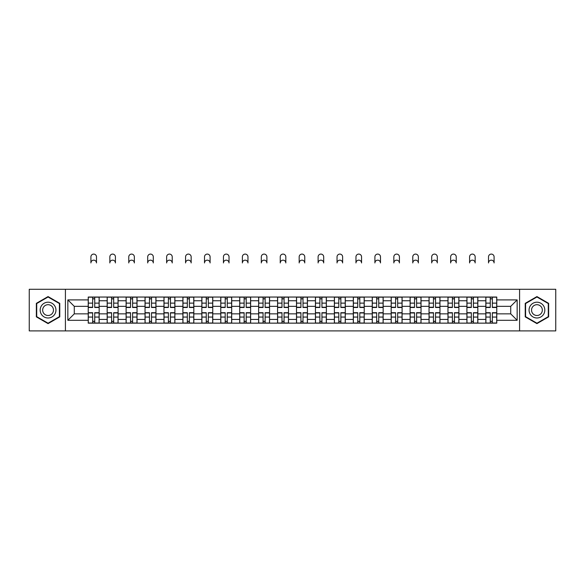 <?xml version="1.0" encoding="UTF-8"?>
<svg xmlns="http://www.w3.org/2000/svg" width="585" height="585" viewBox="0 0 585 585"><rect width="100%" height="100%" fill="white"/><g stroke="black" fill="none" stroke-linecap="round" stroke-linejoin="round"><path stroke-width="0.88" d="M519.582 330.913L555.75 330.913L555.75 289.283L29.25 289.283L29.25 330.913L519.582 330.913L519.582 289.283M107.172 323.147L107.172 300.756L99.157 300.756L99.157 323.147M99.157 300.756L99.157 297.048M107.172 300.756L107.172 297.048M118.09 297.048L118.09 323.147M126.104 323.147L126.104 297.048M137.029 297.048L137.029 323.147M145.036 323.147L145.036 297.048M155.961 297.048L155.961 323.147M163.968 323.147L163.968 297.048M174.893 297.048L174.893 323.147M182.9 323.147L182.9 297.048M193.825 297.048L193.825 323.147M201.84 323.147L201.84 297.048M212.757 297.048L212.757 323.147M220.772 323.147L220.772 297.048M231.697 297.048L231.697 323.147M239.704 323.147L239.704 297.048M250.629 297.048L250.629 323.147M258.636 323.147L258.636 297.048M269.561 297.048L269.561 323.147M277.575 323.147L277.575 297.048M288.493 297.048L288.493 323.147M296.507 323.147L296.507 297.048M307.425 297.048L307.425 323.147M315.439 323.147L315.439 297.048M326.364 297.048L326.364 323.147M334.371 323.147L334.371 297.048M345.296 297.048L345.296 323.147M353.303 323.147L353.303 297.048M364.228 297.048L364.228 323.147M372.243 323.147L372.243 297.048M383.16 297.048L383.16 323.147M391.175 323.147L391.175 297.048M402.1 297.048L402.1 323.147M410.107 323.147L410.107 297.048M421.032 297.048L421.032 323.147M429.039 323.147L429.039 297.048M439.964 297.048L439.964 323.147M447.971 323.147L447.971 297.048M458.896 297.048L458.896 323.147M466.91 323.147L466.91 297.048M477.828 297.048L477.828 323.147M485.842 323.147L485.842 297.048M485.842 313.86L477.828 313.86M466.91 313.86L458.896 313.86M447.971 313.86L439.964 313.86M429.039 313.86L421.032 313.86M410.107 313.86L402.1 313.86M391.175 313.86L383.16 313.86M372.243 313.86L364.228 313.86M353.303 313.86L345.296 313.86M334.371 313.86L326.364 313.86M315.439 313.86L307.425 313.86M296.507 313.86L288.493 313.86M277.575 313.86L269.561 313.86M258.636 313.86L250.629 313.86M239.704 313.86L231.697 313.86M220.772 313.86L212.757 313.86M201.84 313.86L193.825 313.86M182.9 313.86L174.893 313.86M163.968 313.86L155.961 313.86M145.036 313.86L137.029 313.86M126.104 313.86L118.09 313.86M107.172 313.86L99.157 313.86M485.842 306.335L477.828 306.335M466.91 306.335L458.896 306.335M447.971 306.335L439.964 306.335M429.039 306.335L421.032 306.335M410.107 306.335L402.1 306.335M391.175 306.335L383.16 306.335M372.243 306.335L364.228 306.335M353.303 306.335L345.296 306.335M334.371 306.335L326.364 306.335M315.439 306.335L307.425 306.335M296.507 306.335L288.493 306.335M277.575 306.335L269.561 306.335M258.636 306.335L250.629 306.335M239.704 306.335L231.697 306.335M220.772 306.335L212.757 306.335M201.84 306.335L193.825 306.335M182.9 306.335L174.893 306.335M163.968 306.335L155.961 306.335M145.036 306.335L137.029 306.335M126.104 306.335L118.09 306.335M107.172 306.335L99.157 306.335M74.28 313.86L88.233 313.86L88.233 306.335L74.28 306.335L74.28 313.86L67.845 320.295L67.845 299.9L88.233 299.9L88.233 306.335M496.767 306.335L496.767 313.86L510.72 313.86L510.72 306.335L496.767 306.335L496.767 297.048L88.233 297.048L88.233 299.9M496.767 299.9L517.155 299.9L517.155 320.295L496.767 320.295L496.767 313.86M88.233 313.86L88.233 323.147L496.767 323.147L496.767 320.295M88.233 320.295L67.845 320.295M65.418 330.913L65.418 289.283M59.772 303.337L48.065 296.573L36.35 303.337L36.35 316.858L48.065 323.622L59.772 316.858L59.772 303.337M548.65 303.337L536.935 296.573L525.228 303.337L525.228 316.858L536.935 323.622L548.65 316.858L548.65 303.337M94.726 321.326L92.664 321.326M92.664 298.869L94.726 298.869M113.665 321.326L111.596 321.326M111.596 298.869L113.665 298.869M132.598 321.326L130.535 321.326M130.535 298.869L132.598 298.869M151.53 321.326L149.468 321.326M149.468 298.869L151.53 298.869M170.462 321.326L168.4 321.326M168.4 298.869L170.462 298.869M189.394 321.326L187.332 321.326M187.332 298.869L189.394 298.869M208.333 321.326L206.264 321.326M206.264 298.869L208.333 298.869M227.265 321.326L225.203 321.326M225.203 298.869L227.265 298.869M246.197 321.326L244.135 321.326M244.135 298.869L246.197 298.869M265.129 321.326L263.067 321.326M263.067 298.869L265.129 298.869M284.061 321.326L281.999 321.326M281.999 298.869L284.061 298.869M303.001 321.326L300.939 321.326M300.939 298.869L303.001 298.869M321.933 321.326L319.871 321.326M319.871 298.869L321.933 298.869M340.865 321.326L338.803 321.326M338.803 298.869L340.865 298.869M359.797 321.326L357.735 321.326M357.735 298.869L359.797 298.869M378.736 321.326L376.667 321.326M376.667 298.869L378.736 298.869M397.668 321.326L395.606 321.326M395.606 298.869L397.668 298.869M416.6 321.326L414.538 321.326M414.538 298.869L416.6 298.869M435.532 321.326L433.47 321.326M433.47 298.869L435.532 298.869M454.465 321.326L452.402 321.326M452.402 298.869L454.465 298.869M473.404 321.326L471.334 321.326M471.334 298.869L473.404 298.869M492.336 321.326L490.274 321.326M490.274 298.869L492.336 298.869M67.845 299.9L74.28 306.335M510.72 313.86L517.155 320.295M510.72 306.335L517.155 299.9M96.488 262.95A2.793 2.793 0 0 0 93.695 260.157A2.793 2.793 0 0 0 90.909 262.95L90.909 256.881A2.793 2.793 0 0 1 93.695 254.087A2.793 2.793 0 0 1 96.488 256.881L96.488 262.95M94.726 307.491L94.726 297.173L99.099 297.173L99.099 307.491L94.726 307.491M92.664 298.752L94.726 298.752M92.664 297.173L88.298 297.173L88.298 307.491L92.664 307.491L92.664 297.173L94.726 297.173M92.664 312.704L92.664 323.022L88.298 323.022L88.298 312.704L92.664 312.704M94.726 321.45L92.664 321.45M94.726 323.022L99.099 323.022L99.099 312.704L94.726 312.704L94.726 323.022L92.664 323.022M115.42 262.95A2.793 2.793 0 0 0 112.627 260.157A2.793 2.793 0 0 0 109.841 262.95L109.841 256.881A2.793 2.793 0 0 1 112.627 254.087A2.793 2.793 0 0 1 115.42 256.881L115.42 262.95M113.665 307.491L113.665 297.173L118.031 297.173L118.031 307.491L113.665 307.491M111.596 298.752L113.665 298.752M111.596 297.173L107.23 297.173L107.23 307.491L111.596 307.491L111.596 297.173L113.665 297.173M134.353 262.95A2.793 2.793 0 0 0 131.566 260.157A2.793 2.793 0 0 0 128.773 262.95L128.773 256.881A2.793 2.793 0 0 1 131.566 254.087A2.793 2.793 0 0 1 134.353 256.881L134.353 262.95M132.598 307.491L132.598 297.173L136.963 297.173L136.963 307.491L132.598 307.491M130.535 298.752L132.598 298.752M130.535 297.173L126.163 297.173L126.163 307.491L130.535 307.491L130.535 297.173L132.598 297.173M153.292 262.95A2.793 2.793 0 0 0 150.499 260.157A2.793 2.793 0 0 0 147.705 262.95L147.705 256.881A2.793 2.793 0 0 1 150.499 254.087A2.793 2.793 0 0 1 153.292 256.881L153.292 262.95M151.53 307.491L151.53 297.173L155.902 297.173L155.902 307.491L151.53 307.491M149.468 298.752L151.53 298.752M149.468 297.173L145.095 297.173L145.095 307.491L149.468 307.491L149.468 297.173L151.53 297.173M41.228 314.043A7.89 7.89 0 0 0 52.007 316.931A7.89 7.89 0 0 0 54.895 306.152A7.89 7.89 0 0 0 44.116 303.264A7.89 7.89 0 0 0 41.228 314.043M43.385 312.799A5.404 5.404 0 0 0 50.763 314.774A5.404 5.404 0 0 0 52.738 307.396A5.404 5.404 0 0 0 45.359 305.421A5.404 5.404 0 0 0 43.385 312.799M48.065 296.997L59.407 303.549L59.407 316.653L48.065 323.205L36.716 316.653L36.716 303.549L48.065 296.997M530.105 314.043A7.89 7.89 0 0 0 540.884 316.931A7.89 7.89 0 0 0 543.772 306.152A7.89 7.89 0 0 0 532.993 303.264A7.89 7.89 0 0 0 530.105 314.043M532.262 312.799A5.404 5.404 0 0 0 539.641 314.774A5.404 5.404 0 0 0 541.615 307.396A5.404 5.404 0 0 0 534.237 305.421A5.404 5.404 0 0 0 532.262 312.799M536.935 296.997L548.284 303.549L548.284 316.653L536.935 323.205L525.593 316.653L525.593 303.549L536.935 296.997M111.596 312.704L111.596 323.022L107.23 323.022L107.23 312.704L111.596 312.704M113.665 321.45L111.596 321.45M113.665 323.022L118.031 323.022L118.031 312.704L113.665 312.704L113.665 323.022L111.596 323.022M130.535 312.704L130.535 323.022L126.163 323.022L126.163 312.704L130.535 312.704M132.598 321.45L130.535 321.45M132.598 323.022L136.963 323.022L136.963 312.704L132.598 312.704L132.598 323.022L130.535 323.022M149.468 312.704L149.468 323.022L145.095 323.022L145.095 312.704L149.468 312.704M151.53 321.45L149.468 321.45M151.53 323.022L155.902 323.022L155.902 312.704L151.53 312.704L151.53 323.022L149.468 323.022M172.224 262.95A2.793 2.793 0 0 0 169.431 260.157A2.793 2.793 0 0 0 166.637 262.95L166.637 256.881A2.793 2.793 0 0 1 169.431 254.087A2.793 2.793 0 0 1 172.224 256.881L172.224 262.95M170.462 307.491L170.462 297.173L174.835 297.173L174.835 307.491L170.462 307.491M168.4 298.752L170.462 298.752M168.4 297.173L164.034 297.173L164.034 307.491L168.4 307.491L168.4 297.173L170.462 297.173M191.156 262.95A2.793 2.793 0 0 0 188.363 260.157A2.793 2.793 0 0 0 185.577 262.95L185.577 256.881A2.793 2.793 0 0 1 188.363 254.087A2.793 2.793 0 0 1 191.156 256.881L191.156 262.95M189.394 307.491L189.394 297.173L193.767 297.173L193.767 307.491L189.394 307.491M187.332 298.752L189.394 298.752M187.332 297.173L182.966 297.173L182.966 307.491L187.332 307.491L187.332 297.173L189.394 297.173M168.4 312.704L168.4 323.022L164.034 323.022L164.034 312.704L168.4 312.704M170.462 321.45L168.4 321.45M170.462 323.022L174.835 323.022L174.835 312.704L170.462 312.704L170.462 323.022L168.4 323.022M187.332 312.704L187.332 323.022L182.966 323.022L182.966 312.704L187.332 312.704M189.394 321.45L187.332 321.45M189.394 323.022L193.767 323.022L193.767 312.704L189.394 312.704L189.394 323.022L187.332 323.022M210.088 262.95A2.793 2.793 0 0 0 207.302 260.157A2.793 2.793 0 0 0 204.509 262.95L204.509 256.881A2.793 2.793 0 0 1 207.302 254.087A2.793 2.793 0 0 1 210.088 256.881L210.088 262.95M208.333 307.491L208.333 297.173L212.699 297.173L212.699 307.491L208.333 307.491M206.264 298.752L208.333 298.752M206.264 297.173L201.898 297.173L201.898 307.491L206.264 307.491L206.264 297.173L208.333 297.173M229.027 262.95A2.793 2.793 0 0 0 226.234 260.157A2.793 2.793 0 0 0 223.441 262.95L223.441 256.881A2.793 2.793 0 0 1 226.234 254.087A2.793 2.793 0 0 1 229.027 256.881L229.027 262.95M227.265 307.491L227.265 297.173L231.631 297.173L231.631 307.491L227.265 307.491M225.203 298.752L227.265 298.752M225.203 297.173L220.83 297.173L220.83 307.491L225.203 307.491L225.203 297.173L227.265 297.173M247.96 262.95A2.793 2.793 0 0 0 245.166 260.157A2.793 2.793 0 0 0 242.373 262.95L242.373 256.881A2.793 2.793 0 0 1 245.166 254.087A2.793 2.793 0 0 1 247.96 256.881L247.96 262.95M246.197 307.491L246.197 297.173L250.57 297.173L250.57 307.491L246.197 307.491M244.135 298.752L246.197 298.752M244.135 297.173L239.762 297.173L239.762 307.491L244.135 307.491L244.135 297.173L246.197 297.173M266.892 262.95A2.793 2.793 0 0 0 264.098 260.157A2.793 2.793 0 0 0 261.305 262.95L261.305 256.881A2.793 2.793 0 0 1 264.098 254.087A2.793 2.793 0 0 1 266.892 256.881L266.892 262.95M265.129 307.491L265.129 297.173L269.502 297.173L269.502 307.491L265.129 307.491M263.067 298.752L265.129 298.752M263.067 297.173L258.702 297.173L258.702 307.491L263.067 307.491L263.067 297.173L265.129 297.173M285.824 262.95A2.793 2.793 0 0 0 283.03 260.157A2.793 2.793 0 0 0 280.244 262.95L280.244 256.881A2.793 2.793 0 0 1 283.03 254.087A2.793 2.793 0 0 1 285.824 256.881L285.824 262.95M284.061 307.491L284.061 297.173L288.434 297.173L288.434 307.491L284.061 307.491M281.999 298.752L284.061 298.752M281.999 297.173L277.634 297.173L277.634 307.491L281.999 307.491L281.999 297.173L284.061 297.173M304.756 262.95A2.793 2.793 0 0 0 301.97 260.157A2.793 2.793 0 0 0 299.176 262.95L299.176 256.881A2.793 2.793 0 0 1 301.97 254.087A2.793 2.793 0 0 1 304.756 256.881L304.756 262.95M303.001 307.491L303.001 297.173L307.366 297.173L307.366 307.491L303.001 307.491M300.939 298.752L303.001 298.752M300.939 297.173L296.566 297.173L296.566 307.491L300.939 307.491L300.939 297.173L303.001 297.173M323.695 262.95A2.793 2.793 0 0 0 320.902 260.157A2.793 2.793 0 0 0 318.108 262.95L318.108 256.881A2.793 2.793 0 0 1 320.902 254.087A2.793 2.793 0 0 1 323.695 256.881L323.695 262.95M321.933 307.491L321.933 297.173L326.298 297.173L326.298 307.491L321.933 307.491M319.871 298.752L321.933 298.752M319.871 297.173L315.498 297.173L315.498 307.491L319.871 307.491L319.871 297.173L321.933 297.173M342.627 262.95A2.793 2.793 0 0 0 339.834 260.157A2.793 2.793 0 0 0 337.04 262.95L337.04 256.881A2.793 2.793 0 0 1 339.834 254.087A2.793 2.793 0 0 1 342.627 256.881L342.627 262.95M340.865 307.491L340.865 297.173L345.238 297.173L345.238 307.491L340.865 307.491M338.803 298.752L340.865 298.752M338.803 297.173L334.43 297.173L334.43 307.491L338.803 307.491L338.803 297.173L340.865 297.173M206.264 312.704L206.264 323.022L201.898 323.022L201.898 312.704L206.264 312.704M208.333 321.45L206.264 321.45M208.333 323.022L212.699 323.022L212.699 312.704L208.333 312.704L208.333 323.022L206.264 323.022M225.203 312.704L225.203 323.022L220.83 323.022L220.83 312.704L225.203 312.704M227.265 321.45L225.203 321.45M227.265 323.022L231.631 323.022L231.631 312.704L227.265 312.704L227.265 323.022L225.203 323.022M244.135 312.704L244.135 323.022L239.762 323.022L239.762 312.704L244.135 312.704M246.197 321.45L244.135 321.45M246.197 323.022L250.57 323.022L250.57 312.704L246.197 312.704L246.197 323.022L244.135 323.022M263.067 312.704L263.067 323.022L258.702 323.022L258.702 312.704L263.067 312.704M265.129 321.45L263.067 321.45M265.129 323.022L269.502 323.022L269.502 312.704L265.129 312.704L265.129 323.022L263.067 323.022M281.999 312.704L281.999 323.022L277.634 323.022L277.634 312.704L281.999 312.704M284.061 321.45L281.999 321.45M284.061 323.022L288.434 323.022L288.434 312.704L284.061 312.704L284.061 323.022L281.999 323.022M300.939 312.704L300.939 323.022L296.566 323.022L296.566 312.704L300.939 312.704M303.001 321.45L300.939 321.45M303.001 323.022L307.366 323.022L307.366 312.704L303.001 312.704L303.001 323.022L300.939 323.022M319.871 312.704L319.871 323.022L315.498 323.022L315.498 312.704L319.871 312.704M321.933 321.45L319.871 321.45M321.933 323.022L326.298 323.022L326.298 312.704L321.933 312.704L321.933 323.022L319.871 323.022M338.803 312.704L338.803 323.022L334.43 323.022L334.43 312.704L338.803 312.704M340.865 321.45L338.803 321.45M340.865 323.022L345.238 323.022L345.238 312.704L340.865 312.704L340.865 323.022L338.803 323.022M361.559 262.95A2.793 2.793 0 0 0 358.766 260.157A2.793 2.793 0 0 0 355.972 262.95L355.972 256.881A2.793 2.793 0 0 1 358.766 254.087A2.793 2.793 0 0 1 361.559 256.881L361.559 262.95M359.797 307.491L359.797 297.173L364.17 297.173L364.17 307.491L359.797 307.491M357.735 298.752L359.797 298.752M357.735 297.173L353.369 297.173L353.369 307.491L357.735 307.491L357.735 297.173L359.797 297.173M380.491 262.95A2.793 2.793 0 0 0 377.698 260.157A2.793 2.793 0 0 0 374.912 262.95L374.912 256.881A2.793 2.793 0 0 1 377.698 254.087A2.793 2.793 0 0 1 380.491 256.881L380.491 262.95M378.736 307.491L378.736 297.173L383.102 297.173L383.102 307.491L378.736 307.491M376.667 298.752L378.736 298.752M376.667 297.173L372.301 297.173L372.301 307.491L376.667 307.491L376.667 297.173L378.736 297.173M399.423 262.95A2.793 2.793 0 0 0 396.637 260.157A2.793 2.793 0 0 0 393.844 262.95L393.844 256.881A2.793 2.793 0 0 1 396.637 254.087A2.793 2.793 0 0 1 399.423 256.881L399.423 262.95M397.668 307.491L397.668 297.173L402.034 297.173L402.034 307.491L397.668 307.491M395.606 298.752L397.668 298.752M395.606 297.173L391.233 297.173L391.233 307.491L395.606 307.491L395.606 297.173L397.668 297.173M418.363 262.95A2.793 2.793 0 0 0 415.569 260.157A2.793 2.793 0 0 0 412.776 262.95L412.776 256.881A2.793 2.793 0 0 1 415.569 254.087A2.793 2.793 0 0 1 418.363 256.881L418.363 262.95M416.6 307.491L416.6 297.173L420.966 297.173L420.966 307.491L416.6 307.491M414.538 298.752L416.6 298.752M414.538 297.173L410.165 297.173L410.165 307.491L414.538 307.491L414.538 297.173L416.6 297.173M437.295 262.95A2.793 2.793 0 0 0 434.501 260.157A2.793 2.793 0 0 0 431.708 262.95L431.708 256.881A2.793 2.793 0 0 1 434.501 254.087A2.793 2.793 0 0 1 437.295 256.881L437.295 262.95M435.532 307.491L435.532 297.173L439.905 297.173L439.905 307.491L435.532 307.491M433.47 298.752L435.532 298.752M433.47 297.173L429.097 297.173L429.097 307.491L433.47 307.491L433.47 297.173L435.532 297.173M456.227 262.95A2.793 2.793 0 0 0 453.433 260.157A2.793 2.793 0 0 0 450.647 262.95L450.647 256.881A2.793 2.793 0 0 1 453.433 254.087A2.793 2.793 0 0 1 456.227 256.881L456.227 262.95M454.465 307.491L454.465 297.173L458.837 297.173L458.837 307.491L454.465 307.491M452.402 298.752L454.465 298.752M452.402 297.173L448.037 297.173L448.037 307.491L452.402 307.491L452.402 297.173L454.465 297.173M357.735 312.704L357.735 323.022L353.369 323.022L353.369 312.704L357.735 312.704M359.797 321.45L357.735 321.45M359.797 323.022L364.17 323.022L364.17 312.704L359.797 312.704L359.797 323.022L357.735 323.022M376.667 312.704L376.667 323.022L372.301 323.022L372.301 312.704L376.667 312.704M378.736 321.45L376.667 321.45M378.736 323.022L383.102 323.022L383.102 312.704L378.736 312.704L378.736 323.022L376.667 323.022M395.606 312.704L395.606 323.022L391.233 323.022L391.233 312.704L395.606 312.704M397.668 321.45L395.606 321.45M397.668 323.022L402.034 323.022L402.034 312.704L397.668 312.704L397.668 323.022L395.606 323.022M414.538 312.704L414.538 323.022L410.165 323.022L410.165 312.704L414.538 312.704M416.6 321.45L414.538 321.45M416.6 323.022L420.966 323.022L420.966 312.704L416.6 312.704L416.6 323.022L414.538 323.022M433.47 312.704L433.47 323.022L429.097 323.022L429.097 312.704L433.47 312.704M435.532 321.45L433.47 321.45M435.532 323.022L439.905 323.022L439.905 312.704L435.532 312.704L435.532 323.022L433.47 323.022M452.402 312.704L452.402 323.022L448.037 323.022L448.037 312.704L452.402 312.704M454.465 321.45L452.402 321.45M454.465 323.022L458.837 323.022L458.837 312.704L454.465 312.704L454.465 323.022L452.402 323.022M475.159 262.95A2.793 2.793 0 0 0 472.373 260.157A2.793 2.793 0 0 0 469.579 262.95L469.579 256.881A2.793 2.793 0 0 1 472.373 254.087A2.793 2.793 0 0 1 475.159 256.881L475.159 262.95M473.404 307.491L473.404 297.173L477.769 297.173L477.769 307.491L473.404 307.491M471.334 298.752L473.404 298.752M471.334 297.173L466.969 297.173L466.969 307.491L471.334 307.491L471.334 297.173L473.404 297.173M471.334 312.704L471.334 323.022L466.969 323.022L466.969 312.704L471.334 312.704M473.404 321.45L471.334 321.45M473.404 323.022L477.769 323.022L477.769 312.704L473.404 312.704L473.404 323.022L471.334 323.022M494.091 262.95A2.793 2.793 0 0 0 491.305 260.157A2.793 2.793 0 0 0 488.512 262.95L488.512 256.881A2.793 2.793 0 0 1 491.305 254.087A2.793 2.793 0 0 1 494.091 256.881L494.091 262.95M492.336 307.491L492.336 297.173L496.702 297.173L496.702 307.491L492.336 307.491M490.274 298.752L492.336 298.752M490.274 297.173L485.901 297.173L485.901 307.491L490.274 307.491L490.274 297.173L492.336 297.173M490.274 312.704L490.274 323.022L485.901 323.022L485.901 312.704L490.274 312.704M492.336 321.45L490.274 321.45M492.336 323.022L496.702 323.022L496.702 312.704L492.336 312.704L492.336 323.022L490.274 323.022M466.91 300.756L458.896 300.756M447.971 300.756L439.964 300.756M429.039 300.756L421.032 300.756M410.107 300.756L402.1 300.756M391.175 300.756L383.16 300.756M372.243 300.756L364.228 300.756M353.303 300.756L345.296 300.756M334.371 300.756L326.364 300.756M315.439 300.756L307.425 300.756M296.507 300.756L288.493 300.756M277.575 300.756L269.561 300.756M258.636 300.756L250.629 300.756M239.704 300.756L231.697 300.756M220.772 300.756L212.757 300.756M201.84 300.756L193.825 300.756M182.9 300.756L174.893 300.756M163.968 300.756L155.961 300.756M145.036 300.756L137.029 300.756M126.104 300.756L118.09 300.756M485.842 300.756L477.828 300.756M466.91 319.447L458.896 319.447M447.971 319.447L439.964 319.447M429.039 319.447L421.032 319.447M410.107 319.447L402.1 319.447M391.175 319.447L383.16 319.447M372.243 319.447L364.228 319.447M353.303 319.447L345.296 319.447M334.371 319.447L326.364 319.447M315.439 319.447L307.425 319.447M296.507 319.447L288.493 319.447M277.575 319.447L269.561 319.447M258.636 319.447L250.629 319.447M239.704 319.447L231.697 319.447M220.772 319.447L212.757 319.447M201.84 319.447L193.825 319.447M182.9 319.447L174.893 319.447M163.968 319.447L155.961 319.447M145.036 319.447L137.029 319.447M126.104 319.447L118.09 319.447M107.172 319.447L99.157 319.447M485.842 319.447L477.828 319.447M94.726 307.235L99.099 307.235M94.726 303.132L99.099 303.132M88.298 307.235L92.664 307.235M88.298 303.132L92.664 303.132M92.664 312.968L88.298 312.968M92.664 317.063L88.298 317.063M99.099 312.968L94.726 312.968M99.099 317.063L94.726 317.063M113.665 307.235L118.031 307.235M113.665 303.132L118.031 303.132M107.23 307.235L111.596 307.235M107.23 303.132L111.596 303.132M132.598 307.235L136.963 307.235M132.598 303.132L136.963 303.132M126.163 307.235L130.535 307.235M126.163 303.132L130.535 303.132M151.53 307.235L155.902 307.235M151.53 303.132L155.902 303.132M145.095 307.235L149.468 307.235M145.095 303.132L149.468 303.132M111.596 312.968L107.23 312.968M111.596 317.063L107.23 317.063M118.031 312.968L113.665 312.968M118.031 317.063L113.665 317.063M130.535 312.968L126.163 312.968M130.535 317.063L126.163 317.063M136.963 312.968L132.598 312.968M136.963 317.063L132.598 317.063M149.468 312.968L145.095 312.968M149.468 317.063L145.095 317.063M155.902 312.968L151.53 312.968M155.902 317.063L151.53 317.063M170.462 307.235L174.835 307.235M170.462 303.132L174.835 303.132M164.034 307.235L168.4 307.235M164.034 303.132L168.4 303.132M189.394 307.235L193.767 307.235M189.394 303.132L193.767 303.132M182.966 307.235L187.332 307.235M182.966 303.132L187.332 303.132M168.4 312.968L164.034 312.968M168.4 317.063L164.034 317.063M174.835 312.968L170.462 312.968M174.835 317.063L170.462 317.063M187.332 312.968L182.966 312.968M187.332 317.063L182.966 317.063M193.767 312.968L189.394 312.968M193.767 317.063L189.394 317.063M208.333 307.235L212.699 307.235M208.333 303.132L212.699 303.132M201.898 307.235L206.264 307.235M201.898 303.132L206.264 303.132M227.265 307.235L231.631 307.235M227.265 303.132L231.631 303.132M220.83 307.235L225.203 307.235M220.83 303.132L225.203 303.132M246.197 307.235L250.57 307.235M246.197 303.132L250.57 303.132M239.762 307.235L244.135 307.235M239.762 303.132L244.135 303.132M265.129 307.235L269.502 307.235M265.129 303.132L269.502 303.132M258.702 307.235L263.067 307.235M258.702 303.132L263.067 303.132M284.061 307.235L288.434 307.235M284.061 303.132L288.434 303.132M277.634 307.235L281.999 307.235M277.634 303.132L281.999 303.132M303.001 307.235L307.366 307.235M303.001 303.132L307.366 303.132M296.566 307.235L300.939 307.235M296.566 303.132L300.939 303.132M321.933 307.235L326.298 307.235M321.933 303.132L326.298 303.132M315.498 307.235L319.871 307.235M315.498 303.132L319.871 303.132M340.865 307.235L345.238 307.235M340.865 303.132L345.238 303.132M334.43 307.235L338.803 307.235M334.43 303.132L338.803 303.132M206.264 312.968L201.898 312.968M206.264 317.063L201.898 317.063M212.699 312.968L208.333 312.968M212.699 317.063L208.333 317.063M225.203 312.968L220.83 312.968M225.203 317.063L220.83 317.063M231.631 312.968L227.265 312.968M231.631 317.063L227.265 317.063M244.135 312.968L239.762 312.968M244.135 317.063L239.762 317.063M250.57 312.968L246.197 312.968M250.57 317.063L246.197 317.063M263.067 312.968L258.702 312.968M263.067 317.063L258.702 317.063M269.502 312.968L265.129 312.968M269.502 317.063L265.129 317.063M281.999 312.968L277.634 312.968M281.999 317.063L277.634 317.063M288.434 312.968L284.061 312.968M288.434 317.063L284.061 317.063M300.939 312.968L296.566 312.968M300.939 317.063L296.566 317.063M307.366 312.968L303.001 312.968M307.366 317.063L303.001 317.063M319.871 312.968L315.498 312.968M319.871 317.063L315.498 317.063M326.298 312.968L321.933 312.968M326.298 317.063L321.933 317.063M338.803 312.968L334.43 312.968M338.803 317.063L334.43 317.063M345.238 312.968L340.865 312.968M345.238 317.063L340.865 317.063M359.797 307.235L364.17 307.235M359.797 303.132L364.17 303.132M353.369 307.235L357.735 307.235M353.369 303.132L357.735 303.132M378.736 307.235L383.102 307.235M378.736 303.132L383.102 303.132M372.301 307.235L376.667 307.235M372.301 303.132L376.667 303.132M397.668 307.235L402.034 307.235M397.668 303.132L402.034 303.132M391.233 307.235L395.606 307.235M391.233 303.132L395.606 303.132M416.6 307.235L420.966 307.235M416.6 303.132L420.966 303.132M410.165 307.235L414.538 307.235M410.165 303.132L414.538 303.132M435.532 307.235L439.905 307.235M435.532 303.132L439.905 303.132M429.097 307.235L433.47 307.235M429.097 303.132L433.47 303.132M454.465 307.235L458.837 307.235M454.465 303.132L458.837 303.132M448.037 307.235L452.402 307.235M448.037 303.132L452.402 303.132M357.735 312.968L353.369 312.968M357.735 317.063L353.369 317.063M364.17 312.968L359.797 312.968M364.17 317.063L359.797 317.063M376.667 312.968L372.301 312.968M376.667 317.063L372.301 317.063M383.102 312.968L378.736 312.968M383.102 317.063L378.736 317.063M395.606 312.968L391.233 312.968M395.606 317.063L391.233 317.063M402.034 312.968L397.668 312.968M402.034 317.063L397.668 317.063M414.538 312.968L410.165 312.968M414.538 317.063L410.165 317.063M420.966 312.968L416.6 312.968M420.966 317.063L416.6 317.063M433.47 312.968L429.097 312.968M433.47 317.063L429.097 317.063M439.905 312.968L435.532 312.968M439.905 317.063L435.532 317.063M452.402 312.968L448.037 312.968M452.402 317.063L448.037 317.063M458.837 312.968L454.465 312.968M458.837 317.063L454.465 317.063M473.404 307.235L477.769 307.235M473.404 303.132L477.769 303.132M466.969 307.235L471.334 307.235M466.969 303.132L471.334 303.132M471.334 312.968L466.969 312.968M471.334 317.063L466.969 317.063M477.769 312.968L473.404 312.968M477.769 317.063L473.404 317.063M492.336 307.235L496.702 307.235M492.336 303.132L496.702 303.132M485.901 307.235L490.274 307.235M485.901 303.132L490.274 303.132M490.274 312.968L485.901 312.968M490.274 317.063L485.901 317.063M496.702 312.968L492.336 312.968M496.702 317.063L492.336 317.063"/></g></svg>
